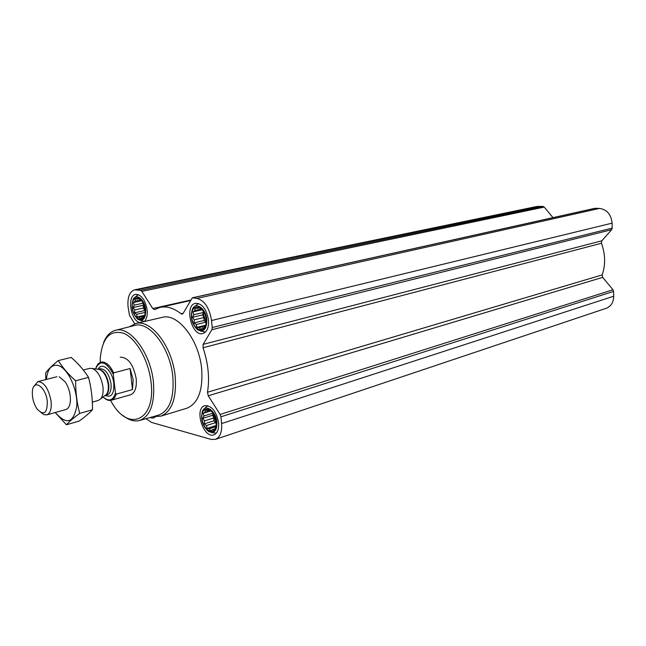 <?xml version="1.0" encoding="UTF-8"?>
<svg xmlns="http://www.w3.org/2000/svg" width="646" height="646" viewBox="0 0 646 646"><rect width="100%" height="100%" fill="white"/><g stroke="black" fill="none" stroke-linecap="round" stroke-linejoin="round"><path stroke-width="0.97" d="M552.984 217.629L544.231 207.1L542.939 206.413L536.842 206.478L134.723 289.804M145.988 418.681L151.422 422.387L211.105 439.409L215.481 439.361C220.1 437.294 222.135 432.029 221.586 423.574L220.932 416.807L220.125 414.449L208.238 395.764L207.479 392.251C209.772 378.354 208.295 363.528 203.046 347.758L203.119 344.375L601.814 240.821L611.673 229.677L612.214 228.095L612.109 223.145C611.156 214.456 606.957 209.546 599.528 208.424L594.877 208.319L192.314 297.822L183.101 313.439L182.285 314.126L181.082 313.778C173.685 308.005 166.628 305.889 159.925 307.415L154.523 309.636L152.763 308.546L141.845 291.378L140.505 290.312L134.562 289.844C129.515 291.693 127.343 297.354 128.061 306.834L129.515 315.45L134.731 323.791M601.814 240.821L601.45 243.259C605.391 254.136 605.641 264.69 602.209 274.913L602.678 277.376L612.989 289.771L613.595 291.394L613.7 296.223C613.555 302.28 611.1 306.293 606.319 308.263L606.142 308.32M143.162 318.018L142.072 317.614L140.295 318.882L139.278 317.138L137.138 316.976L136.605 314.327L134.538 312.825L134.756 309.943L133.165 307.536L134.223 305.146L133.383 302.49L135.143 301.206L135.143 299.033L137.283 299.171L137.986 298.097L141.167 299.962L143.816 304.137L145.205 309.507L145.189 311.671L144.962 314.594L143.162 318.018M145.269 309.652C146.836 323.84 133.859 321.474 132.406 307.544C130.718 293.526 143.727 295.416 145.269 309.652M203.773 328.531L202.473 328.079L200.486 329.412L199.299 327.53L196.933 327.344L196.303 324.51L194.042 322.903L194.293 319.827L192.589 317.259L193.776 314.731L192.936 311.905L194.906 310.548L195.011 308.255L197.385 308.408L198.282 307.286L201.867 309.305L204.798 313.778L206.284 319.504L206.147 321.797L205.896 324.906L203.773 328.531M206.397 319.665C207.891 334.781 193.138 332.084 191.765 317.275C190.126 302.36 204.919 304.508 206.397 319.665M213.858 430.301L212.566 429.622L210.604 430.785L209.417 428.758L207.083 428.435L206.462 425.569L204.233 423.897L204.475 420.901L202.804 418.374L203.983 415.992L203.167 413.319L205.113 412.132L205.234 410.065L207.576 410.363L208.48 409.499L212.025 411.809L214.924 416.379L216.378 421.983L216.232 424.051L215.982 427.087L213.858 430.301M216.491 422.218C217.936 436.753 203.312 432.602 201.996 418.366C200.413 404 215.078 407.642 216.491 422.218M218.582 422.775C219.002 429.219 217.452 433.216 213.931 434.79C203.522 439.086 193.865 408.49 204.725 405.696C211.654 405.454 216.273 411.155 218.582 422.775M208.505 320.012C208.933 327.425 207.075 331.923 202.941 333.506C191.846 337.172 183.9 305.437 195.399 303.329C202.077 303.321 206.445 308.885 208.505 320.012M139.633 322.62C130.508 320.335 126.882 295.602 135.547 294.35C141.329 294.487 145.189 299.687 147.126 309.959C147.595 315.232 146.707 319.084 144.446 321.506M155.508 416.791L153.554 418.067L149.783 417.615M135.902 323.485L162.017 317.428C177.626 312.406 199.291 339.957 201.705 369.334C203.03 390.547 198.08 403.508 186.88 408.224L186.484 408.345M203.119 344.375L211.856 329.71L212.219 327.53L211.541 320.513C209.538 308.094 204.701 300.729 197.022 298.42L192.314 297.822M100.195 362.317L100.275 358.142C102.326 337.664 110.191 329.403 123.879 333.352C136.371 338.657 148.75 360.662 151.059 382.303C155.839 419.496 129.975 432.255 112.969 404.509L110.466 400.415M120.229 357.19C128.053 357.262 133.375 364.441 136.201 378.709C136.887 387.568 134.998 392.93 130.524 394.795L130.371 394.843M103.521 342.832C106.097 336.13 109.917 332.004 114.996 330.453C129.58 325.148 150.712 352.797 153.417 382.149C154.959 403.443 150.365 416.218 139.641 420.473C134.376 421.854 128.869 420.231 123.128 415.604M115.61 330.3L134.085 325.592C148.96 320.23 170.278 347.645 172.845 376.868C174.291 398.073 169.535 410.832 158.601 415.136L139.641 420.473M129.394 326.787L135.499 323.581C150.898 318.567 172.587 346.789 175.211 376.707C176.689 398.316 171.901 411.462 160.846 416.153L153.57 416.549M155.024 416.759L153.393 416.597M216.935 422.339C216.991 430.769 214.23 433.829 208.634 431.512C202.569 426.174 200.47 419.512 202.319 411.534C205.242 403.201 216.152 411.106 216.935 422.339M216.224 433.183L211.363 432.481M204.063 409.031L207.649 405.64M206.841 319.738C206.768 329.339 203.66 332.658 197.498 329.694C191.765 323.929 190.069 317.129 192.395 309.297C195.722 301.23 206.05 308.546 206.841 319.738M205.468 332.02L200.268 330.962M194.357 306.769L198.362 303.499M145.665 309.717C145.81 318.51 143.226 321.74 137.929 319.39C132.317 313.657 130.734 306.963 133.173 299.316C136.306 292.751 144.817 299.72 145.665 309.717M144.502 321.45L140.352 320.376M134.998 297.289L138.26 294.568M207.576 410.363L209.062 409.903M205.113 412.132L210.015 410.606M203.167 413.319L210.539 411.009M203.983 415.992L212.97 413.157M202.804 418.374L212.607 415.273L213.753 417.946L214.028 420.756L216.265 423.816M213.156 413.44L212.607 415.273M204.475 420.901L213.753 417.946M204.233 423.897L214.028 420.756M206.462 425.569L215.732 422.573M207.083 428.435L216.152 425.488M209.417 428.758L216.039 426.602M212.566 429.622L214.561 428.976M213.446 413.9L213.511 415.507L216.337 423.098M197.385 308.408L199.299 307.964M194.906 310.548L201.221 309.079M192.936 311.905L202.19 309.749M193.776 314.731L203.32 312.486L202.658 314.868L203.821 317.549L204.112 320.473L206.106 322.83M203.199 311.251L203.32 312.486M192.589 317.259L202.658 314.868M194.293 319.827L203.821 317.549M194.042 322.903L204.112 320.473M196.303 324.51L205.832 322.192M196.933 327.344L205.678 325.196M199.299 327.53L204.919 326.141M202.473 328.079L204.225 327.643M203.595 311.905L203.571 315.014L206.139 322.249M137.283 299.171L139.011 298.799M135.143 301.206L141.078 299.922M133.383 302.49L141.692 300.697M134.223 305.146L143.283 303.168M133.165 307.536L143.049 305.356L144.405 310.613L145.205 311.445M143.485 303.515L143.049 305.356M134.756 309.943L144.106 307.867M134.538 312.825L144.405 310.613M136.605 314.327L145.164 312.398M137.138 316.976L144.494 315.305M139.278 317.138L144.074 316.039M142.072 317.614L143.525 317.283M143.751 304.024L145.237 310.524M95.503 368.914C100.178 359.41 106.097 361.179 113.26 374.228L115.472 393.107C113.042 400.593 108.908 401.901 103.069 397.032M96.125 367.178L98.095 363.819L100.824 362.107C105.492 361.356 109.78 364.942 113.688 372.855L113.26 374.228M115.472 393.107L116.183 394.149C115.166 397.484 113.526 399.519 111.265 400.237C109.134 400.835 106.873 400.165 104.49 398.243M116.183 394.149L132.487 389.603L133.141 379.541L130.088 368.535L113.688 372.855M111.257 368.446L111.185 370.101M107.535 365.466L108.617 365.192M132.487 389.603L130.088 368.535M113.066 373.776L112.735 370.917M47.263 401.118C47.416 413.238 44.073 415.943 37.226 409.217C33.681 403.863 32.066 397.952 32.373 391.5C33.108 378.443 45.664 386.284 47.263 401.118M33.996 386.348L37.791 381.633C44.025 381.875 48.434 388.286 51.026 400.867C51.793 408.668 50.412 413.327 46.892 414.853L44.09 414.684L41.11 412.705M83.294 369.996L89.641 368.365L92.354 368.478C97.764 371.046 101.293 377.151 102.94 386.784C103.505 392.259 102.754 396.297 100.679 398.897L98.289 400.455M58.302 360.581L71.189 357.424C78.271 363.625 84.061 370.279 88.55 377.377C91.239 387.721 92.556 398.517 92.499 409.758C89.318 413.222 84.86 416.993 79.135 421.079L66.473 424.761C69.397 421.458 73.797 417.679 79.692 413.416C76.955 403.128 75.606 392.243 75.622 380.769C68.355 374.292 62.581 367.566 58.302 360.581C52.592 365.127 48.377 369.246 45.64 372.928L45.818 379.582M88.55 377.377L75.622 380.769M92.499 409.758L79.692 413.416M55.168 412.536L66.473 424.761M65.803 409.556C68.508 408.676 70.043 405.688 70.414 400.593C70.551 393.866 68.847 387.665 65.319 381.988L59.214 376.755M55.298 412.495C66.465 425.294 73.62 423.154 76.777 406.059C77.964 389.595 67.523 367.445 57.76 365.37C51.309 364.401 47.521 369.092 46.383 379.436M220.932 416.807L613.595 291.394M221.586 423.574L613.7 296.223M220.125 414.449L612.989 289.771M208.238 395.764L602.678 277.376M207.479 392.251L602.209 274.913M203.046 347.758L601.45 243.259M211.856 329.71L611.673 229.677M212.219 327.53L612.214 228.095M211.541 320.513L612.109 223.145M197.022 298.42L599.528 208.424M192.742 297.806L595.305 208.278M181.082 313.778L183.189 313.286M152.763 308.546L190.586 300.083M141.845 291.378L544.231 207.1M140.505 290.312L542.939 206.413M136.702 289.771L539.063 206.276M97.974 369.262L98.135 369.286C101.826 361.082 112.622 370.723 113.817 383.538C114.205 393.995 111.33 397.96 105.185 395.433M92.354 368.478L99.468 369.472C103.949 371.587 106.865 376.61 108.213 384.523C108.673 389.021 108.044 392.348 106.324 394.496L104.943 395.57M98.119 369.278C103.312 369.706 106.848 374.728 108.73 384.346C109.255 390.232 108.108 393.915 105.298 395.384M98.176 369.254L100.09 368.761C105.387 368.842 109.029 373.832 111.007 383.724C111.524 389.877 110.272 393.592 107.236 394.859L107.131 394.892M160.426 307.302L190.295 300.608M215.481 439.361L606.319 308.263M160.846 416.153L186.88 408.224M111.265 400.237L130.524 394.795M46.892 414.853L65.924 409.524M92.321 402.127L98.418 400.415M37.92 381.6L56.945 376.731M105.096 395.449L100.679 398.897M105.225 395.425L107.147 394.884"/></g></svg>

